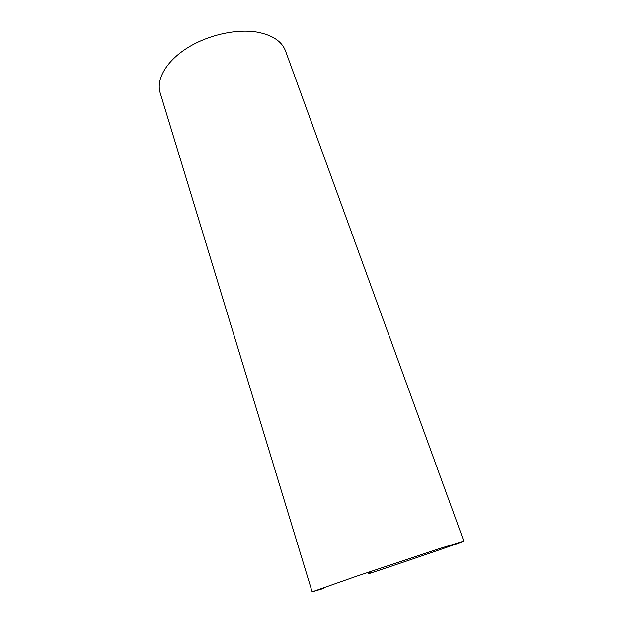 <?xml version="1.0" encoding="UTF-8"?>
<svg xmlns="http://www.w3.org/2000/svg" width="623" height="623" viewBox="0 0 623 623"><rect width="100%" height="100%" fill="white"/><g stroke="black" fill="none" stroke-linecap="round" stroke-linejoin="round"><path stroke-width="0.93" d="M324.217 587.341L323.096 588.603L312.139 591.842L356.06 576.384L439.48 548.622L463.8 541.091C464.485 541.434 412.885 559.088 368.808 573.69L371.067 571.307M312.139 591.842L160.158 92.811C156.023 79.697 165.874 61.802 186.332 48.571C206.758 35.34 235.556 28.642 256.512 32.007C272.064 34.818 281.721 41.102 285.49 50.868L463.8 541.091M368.325 572.226L368.808 573.69"/></g></svg>
